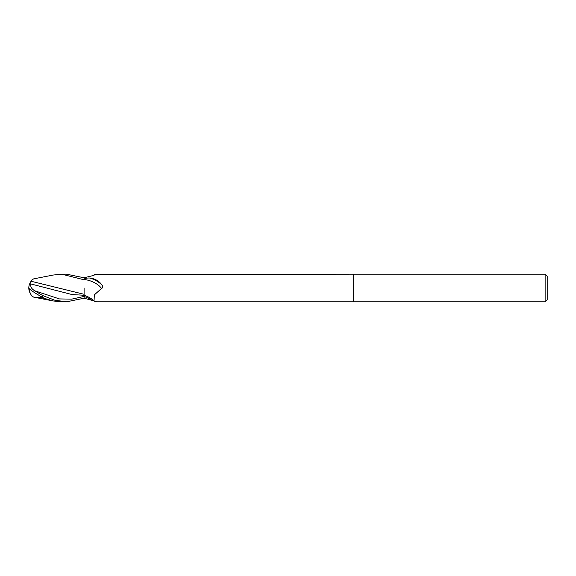 <?xml version="1.0" encoding="UTF-8"?>
<svg xmlns="http://www.w3.org/2000/svg" width="576" height="576" viewBox="0 0 576 576"><rect width="100%" height="100%" fill="white"/><g stroke="black" fill="none" stroke-linecap="round" stroke-linejoin="round"><path stroke-width="0.86" d="M545.126 301.824L545.126 274.176L547.2 276.25L547.2 299.75L545.126 301.824L96.48 301.824L94.046 301.039L94.327 294.898L101.527 288.446C102.744 287.978 103.003 286.985 102.29 285.487C99.367 281.153 95.242 278.676 89.921 278.05A14.99 7.128 -157.6 0 1 102.29 285.487M94.061 275.083A15.041 7.15 -22.4 0 0 94.68 274.478L353.664 274.176L353.664 301.824L353.664 274.176L545.126 274.176M93.852 275.162L94.68 274.478C97.574 273.852 96.545 274.334 91.584 275.933L84.096 277.776L66.485 274.176L61.675 274.176L84.096 279.792L84.096 277.762L84.096 279.374C85.111 278.309 87.048 277.87 89.921 278.05M93.722 300.6A15.041 7.15 -157.6 0 0 84.096 295.2L84.096 287.986M93.852 300.838L84.096 298.224L66.485 301.824L61.675 301.824L53.273 300.967L33.754 297.158L40.241 297.468L40.241 296.028M84.096 279.54A14.278 6.782 -157.6 0 1 101.527 288.446M66.485 301.824L54.734 300.197L42.624 295.531L34.819 290.815C31.55 288.95 30.233 286.661 30.866 283.954L72.13 294.581L84.096 295.258L84.096 298.642M84.096 294.293L31.385 281.326L30.874 281.657A13.385 10.786 155 0 0 28.8 288A11.974 1.282 30.2 0 0 42.624 297.317L44.215 298.31L53.273 300.967M31.385 281.326L32.184 279.619L33.84 278.827M31.932 296.064L33.754 297.158M30.866 283.954L30.881 281.218M84.096 294.235L84.096 295.258L82.49 295.272M40.241 297.468L44.215 298.31M30.6 293.926A13.385 10.786 25 0 1 28.8 288M33.754 278.842L53.273 275.033L61.675 274.176M84.096 296.431A20.772 9.871 -157.6 0 1 91.584 300.067M42.624 297.317L42.624 295.531M31.932 279.936A13.342 13.327 0 0 0 30.622 282.046M32.184 296.381A13.342 13.327 180 0 1 29.232 288.67A13.342 13.342 0 0 0 32.047 296.222M34.819 290.815L59.458 298.93L71.777 299.124L84.096 296.453M84.096 295.2C88.783 296.964 92.102 298.915 94.046 301.039M32.047 279.778A13.342 13.342 0 0 0 30.6 282.074"/></g></svg>
